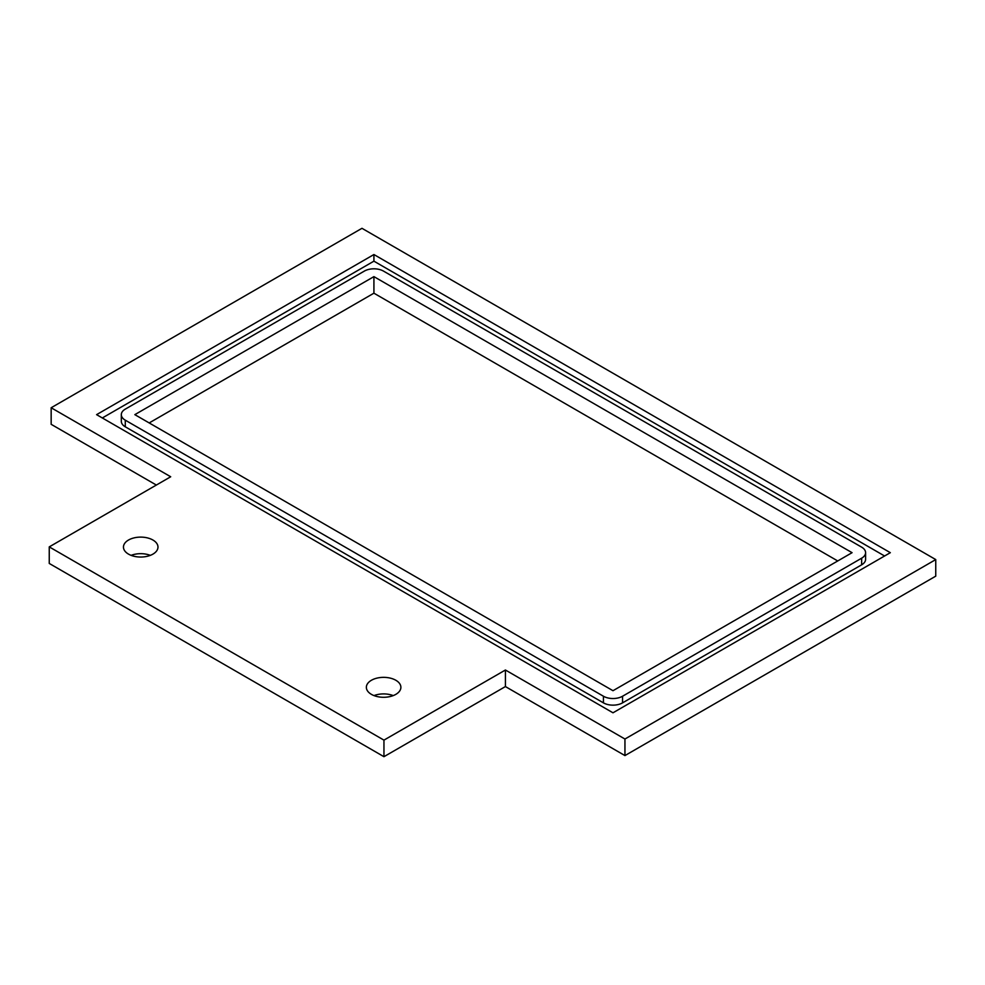 <?xml version="1.0" encoding="UTF-8"?>
<svg xmlns="http://www.w3.org/2000/svg" width="985" height="985" viewBox="0 0 985 985"><rect width="100%" height="100%" fill="white"/><g stroke="black" fill="none" stroke-linecap="round" stroke-linejoin="round"><path stroke-width="1.48" d="M156.356 485.051L51.158 424.313L51.158 407.753L170.7 476.765L49.25 546.884L49.25 563.445L383.953 756.689L383.953 740.129L505.416 670.009L505.416 686.57L383.953 756.689M505.416 670.009L624.946 739.021L624.946 755.581L505.416 686.57M624.946 755.581L935.75 576.151L935.75 559.578L361.963 228.311L51.158 407.753M150.323 555.355A17.262 9.961 0 0 0 131.116 555.355M393.224 695.595A17.262 9.961 0 0 0 374.029 695.595M837.73 560.957L373.918 293.185L149.191 422.934M121.315 414.648L121.315 421.272A13.519 7.806 180 0 0 125.28 426.8L125.28 420.176A13.519 7.806 180 0 1 121.315 414.648A13.519 7.806 180 0 1 125.28 409.132L364.351 271.097A13.519 7.806 180 0 1 383.485 271.097L861.641 547.155A13.519 7.806 180 0 1 865.593 552.683A13.519 7.806 180 0 1 861.641 558.199L861.641 564.824A13.519 7.806 180 0 0 865.593 559.308L865.593 552.683M125.28 420.176L603.436 696.235L603.436 702.859L125.28 426.8M603.436 702.859A13.519 7.806 180 0 0 622.557 702.859L622.557 696.235A13.519 7.806 180 0 1 603.436 696.235M622.557 696.235L861.641 558.199M612.99 690.707L134.834 414.648L373.918 276.625L852.074 552.683L612.99 690.707M622.557 702.859L861.641 564.824M612.99 712.795L96.592 414.648L373.918 254.536L890.329 552.683L612.99 712.795M373.918 254.536L373.918 261.16L884.592 555.996M102.329 417.96L373.918 261.16M383.953 740.129L49.25 546.884M935.75 559.578L624.946 739.021M152.921 540.026A17.262 9.961 180 0 1 157.982 547.081A17.262 9.961 180 0 1 140.72 557.042A17.262 9.961 180 0 1 123.457 547.081A17.262 9.961 180 0 1 134.12 537.872A17.262 9.961 180 0 1 152.921 540.026M395.835 680.266A17.262 9.961 180 0 1 400.883 687.321A17.262 9.961 180 0 1 383.621 697.282A17.262 9.961 180 0 1 366.358 687.321A17.262 9.961 180 0 1 377.021 678.111A17.262 9.961 180 0 1 395.835 680.266M373.918 276.625L373.918 293.185"/></g></svg>
